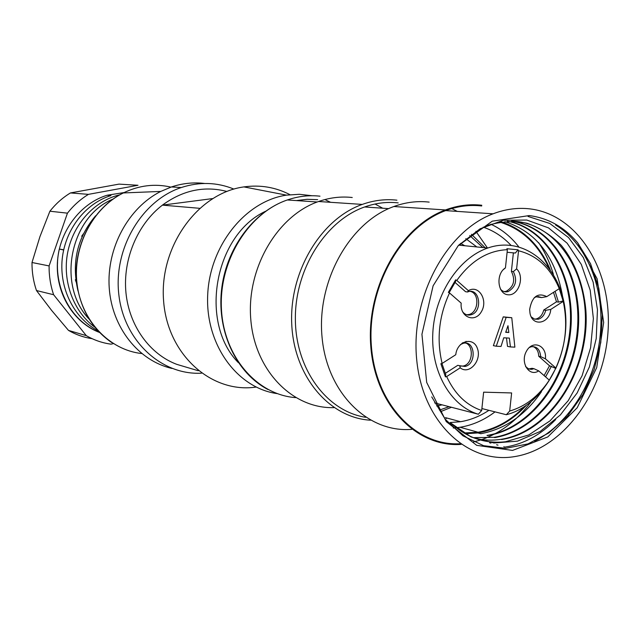 <?xml version="1.0" encoding="UTF-8"?>
<svg xmlns="http://www.w3.org/2000/svg" width="640" height="640" viewBox="0 0 640 640"><rect width="100%" height="100%" fill="white"/><g stroke="black" fill="none" stroke-linecap="round" stroke-linejoin="round"><path stroke-width="0.96" d="M496.272 346.216L493.376 345.664L503.248 316.872L511.768 317.712L506.168 317.352L496.272 346.216L501.016 346.456L503.752 337.792L509.352 338.096L510.424 346.928L507.504 346.376L506.48 337.936M555.936 368.088C565.632 346.32 568.064 324.088 563.216 301.384L559.256 288.664C550.664 268.072 537.096 255.432 518.552 250.768L518.048 249.808L506.88 248.72L507.384 249.68C487.848 250.52 470.984 260.768 456.792 280.432L455.632 279.84L448.368 292.36L449.528 292.952C438.896 316.032 436.424 339.528 442.128 363.432L440.872 363.736L445.424 376.856L446.672 376.552C454.752 394.024 466.416 405.344 481.68 410.504L483.632 392.168L511.632 392.944L509.68 411.04C525.448 406.472 538.648 396.168 549.288 380.128L555.936 368.088L545.424 358.792C546.976 345.392 532.768 339.496 526.496 351.136C519.864 362.512 529.192 377.384 538.704 370.88L549.288 380.128M559.256 288.664L546.768 296.64C537.752 292.264 532.04 296.544 529.648 309.472L530.008 313.256C532.408 327.176 549.616 323.824 550.792 309.4L563.216 301.384M507.384 249.68L505.432 267.896C495.44 273.936 497.584 294.344 508.208 294.792C518.704 295.872 524.976 276.48 516.608 268.888L518.552 250.768M449.528 292.952L461.2 303.144C459.664 317.248 475.016 323.44 481.464 311.56C488.344 300.088 478.608 284.344 468.384 290.68L456.792 280.432M446.672 376.552L460.232 367.808C468.968 375.2 481.872 360.848 477.512 348.76C473.648 336.304 457.192 340.672 455.76 354.728L442.128 363.432M434.64 402.92L478.352 414.24C450.648 406.04 430.696 371.52 432.824 332.824C434.8 294.136 458.704 257.864 487.728 248.032C524.928 235.032 561.176 266.68 565.36 311.864C570.176 356.872 542.88 405.496 506.32 414.728L481.888 408.552M459.808 245.248L459.072 244.824M506.32 414.728L509.68 411.04M481.68 410.504L478.352 414.24M441.928 363.48L445.8 374.656L445.424 376.856M460.448 344.584L463.144 343.352C475.136 339.68 477.072 364.12 465.016 366.456L459.672 365.72L460.232 367.808M445.336 373.32L457.792 365.312L459.672 365.72M462.712 342.744C473.904 341.448 474.272 363.976 463.128 366.048L459.752 366.08M455.632 279.84L455.6 281.52L449.104 292.728M468.384 290.68L467.472 291.992L468.104 291.768C479.984 287.552 482.968 311.912 470.984 314.792C467.6 315.632 464.776 314.552 462.488 311.576M470.432 291.416C479.72 293.456 478.6 312.328 469.08 314.48L466.76 314.776M467.472 291.992L465.568 291.72L455.064 282.448M518.048 249.808L515.336 253.056L507.104 252.264M516.608 268.888L513.344 271.6C517.56 280.312 515.832 286.968 508.16 291.568C505.152 292.368 502.552 291.52 500.36 289.024M513.344 271.6L511.4 271.368C515.608 280.064 513.88 286.712 506.216 291.304L504.184 291.608M503.184 269.76L505.432 267.896M513.376 252.872L511.4 271.368M553.512 292.328L556.488 301.824L543.744 310.024C542.512 314.736 540.056 317.696 536.384 318.904L534.568 319.144M563.216 300.912L558.472 302.104L556.488 301.824M558.472 302.104L555.096 291.32M550.792 309.4L545.712 310.32C544.472 315.048 542.016 318.008 538.344 319.216L534.552 319.136L531.288 316.928M534.232 297.704L536.216 296.816L541.68 297.584L546.768 296.64M538.032 296.544L541.68 297.584M545.712 310.32L543.744 310.024M533.072 346.552C536.616 348.064 538.504 351.296 538.728 356.256L549.52 365.784L555.848 368.424M549.52 365.784L544.096 375.584M545.568 376.872L551.488 366.176M538.704 370.88L533.968 368.704L531.408 369.352L528.744 368.96L525.584 366.632M529.288 347.52L531.24 346.752C536.872 346.2 540.016 349.496 540.68 356.632L545.424 358.792M538.728 356.256L540.68 356.632M533.968 368.704L532.024 368.304L528.728 368.952M507.984 325.696L508.832 332.496L505.696 332.32L507.984 325.696M505.904 331.984L508.832 332.496M506.168 317.352L503.248 316.872M510.424 346.928L514.872 347.152L511.768 317.712M461.32 245.4L459.56 244.344M199.536 208.304L162.408 205.128L212.496 198.6M186.104 367.128L176.872 364.384C149.808 354.296 129.16 325.912 125.936 292.584C122.744 259.272 137.496 224.216 162.408 205.128C182.864 190.2 204.336 185.64 226.824 191.44M176.872 364.384L198.272 370.736M201.488 373.184C161.824 375.376 124.232 341.432 118.888 295.088C113.168 248.824 141.728 200.544 181.256 187.544C199.392 181.664 216.928 182.176 233.872 189.072M172.016 368.448C138.728 360.944 111.96 327.728 109.232 287.96C106.392 248.224 128.36 207.688 160.792 191.424L171.416 186.952C182.424 183.288 193.464 182.128 204.544 183.464M238.28 362.568C198.792 322.6 214.512 234.976 265.424 211.336M277.216 393.616C237.376 388.208 205.416 344.936 207.68 295.264C209.56 245.6 245.584 201.032 286.496 195.144L299.392 194.296L312.072 195.736M325.696 199.992L330.632 202.312M256.128 387.064C211.424 393.768 167.136 354.52 163.552 300.288C159.36 246.136 198.048 193.024 243.912 186.904C260.264 184.632 275.624 187.232 290 194.688M458.536 245.36L480.008 228.848L503.328 220.248L526.792 220.048L548.52 227.896L567.112 243.176L581.32 264.44L590.208 290.216L593.376 318.608L590.592 347.696L582.08 375.768L568.224 400.68L550.072 420.824L528.752 434.968L505.456 441.76C485.112 444.064 466.824 437.792 450.592 422.936L471.112 436.976L494 443.016L517.56 441.144L540.184 431.456L560.4 414.904L577.144 392.952L589.392 366.936L596.224 338.552L597.456 309.736L593.144 282.128L583.304 257.48L568.52 237.544L549.76 223.456L528.032 216.44L529.248 215.568L492.24 221.184L458.128 245.8L433.104 285.808L421.936 334.28L426.696 382.424L446.256 421.6L476.712 445.344L512.528 450.424L547.784 436.944L577.2 407.768L596.696 367.656L603.672 322.512L597.112 278.768L577.68 242.824L590.544 263.72L598.792 288.256L602.272 314.976L600.792 342.48L594.208 369.456L582.96 394.496L567.624 416.04L549 432.84L527.992 443.896L505.704 448.336L483.584 445.696L462.96 435.816L445.248 419.272L431.736 396.912M471.448 234.296L485.208 247.784M450.16 422.536L460.536 421.72C470.464 420.064 479.92 416.272 488.904 410.328M510.944 245.264C502.928 236.728 493.68 230.688 483.2 227.144M451.456 407.28L440.592 411.64M453.264 427.976L456.104 427.768M456.176 427.76L460.048 427.264C472.472 425.24 484.128 420.104 495.024 411.872M518.672 246.712C510.888 236.696 501.624 229.192 490.872 224.224M463.816 432.984L478.048 432.24C495.088 429.288 510.424 420.856 524.04 406.96M548.688 267.512C537.816 243.888 521.48 228.744 499.664 222.072M465.144 433.752L477.984 432.944C495.976 429.808 512.032 420.688 526.136 405.584M550.184 269.52C539.648 245.056 523.352 229.152 501.296 221.808M505.456 441.76C494.056 443.04 483.032 441.552 472.384 437.28M511.584 221.08C555.544 222.216 588.152 271.104 585.248 325.72C582.752 380.352 545.768 432.296 501.136 439.312C492.648 440.616 484.248 440.384 475.936 438.608M514.328 221.64C555.24 229.48 582.384 278.88 577.272 330.896C572.624 382.96 536.696 430.592 494.016 437.32L474.392 437.632M507.384 221.176C548.048 229.112 574.976 278.264 569.928 329.944C565.184 381.584 529.368 428.744 486.984 435.432L487.752 435.648M477.984 432.944L480.8 433.728C505.088 429.128 525.312 415.112 541.472 391.68M562.632 296.664C555.576 256.848 536.344 231.856 504.936 221.68M487.752 435.504C529.824 429.12 565.376 382.408 570.544 331.584C576.16 280.336 550.232 231.192 510.504 221.672M494.016 437.384L494.792 437.6C537.504 430.536 573.296 383.352 578.064 331.248C583.224 279.216 556.072 229.568 515.4 221.832M501.928 439.448C551.24 431.936 590.312 369.048 585.848 310C583.536 285.032 575.152 262.288 561.256 245.336C551.168 235.16 539.76 227.808 527.032 223.264C513.816 220.656 500.344 221.464 486.624 225.696M577.68 242.824C564.392 227.144 548.248 218.056 529.248 215.568M529.968 208.888C517.76 207.464 505.464 209.104 493.08 213.808C445.944 231.256 410.184 298.256 416.776 360.448C422.872 422.784 468.28 464.48 514.52 456.616C563.288 448.968 604.12 392.512 608 331.856C612.384 271.216 578.696 214.728 529.968 208.888M481.704 205.968C469.76 204.592 457.744 206.136 445.664 210.616C401.048 226.824 366.864 287.472 371.352 345.696C375.424 404.024 416.128 446.352 460.216 443.736M473.584 441.912L479.752 440.248M480.44 440.032C500.032 433.448 516.824 420.8 530.832 402.08M553.4 274.416C549.92 262.712 544.992 252.128 538.624 242.648M481.776 205.256C469.736 203.864 457.624 205.432 445.448 209.952C400.4 226.336 365.976 287.784 370.8 346.512C375.192 405.344 416.64 447.624 461.144 444.384M451.816 208.568L457.272 211.4M447.056 418.064L446.248 418.536M411.808 429.328C368.208 433.144 326.992 393.152 322.04 337.024C316.656 281.008 349.824 222.12 393.848 206.52C405.656 202.24 417.432 200.768 429.16 202.112M487.472 248.008L475.888 231.304M398.2 202.888C387.04 201.64 375.84 203 364.616 206.968C325.384 220.696 294.648 269.664 295.368 319.712C295.824 369.808 327.096 411.36 365.656 417.304M465.496 343.104L466.056 341.32M396.912 200.184C385.384 198.872 373.84 200.288 362.256 204.416C320.928 218.928 289.144 271.728 291.744 324.192C294.032 376.712 329.48 417.904 370.448 420.2M375.024 204.016L382.72 208.224M334.024 407.616C292.856 408.992 254.976 370.936 250.808 319.696C246.264 268.544 277.24 215.664 318.568 201.504C329.808 197.584 341.032 196.248 352.248 197.512M555.688 419.552C540.664 434.928 523.832 444.096 505.176 447.072M534.64 441.176C569.688 423.24 596.104 380.424 600.288 334.472C604.832 288.544 587.264 244.184 555.576 224.984M460.56 243.368L464.776 245.744M124.128 192.552L107.112 195.248C80.152 203.416 58.992 231.68 57.4 262.632C55.712 293.592 73.712 322.744 99.472 332.44M49.096 265.92L32 262.512L39.936 236.664L49.904 211.216C55.792 203.776 62.64 197.68 70.448 192.936L119 184.12L137.992 185.272L88.448 194.36C80.472 199.24 73.472 205.504 67.448 213.16L49.096 265.92C48.992 275.904 50.504 285.504 53.624 294.728L86.28 335.632C94.048 340.136 102.296 342.976 111.008 344.168L113.336 343.608M86.28 335.632L68.504 330.408C75.936 334.696 83.816 337.456 92.136 338.68M68.504 330.408L51.568 310.344L36.472 290.544L53.624 294.728M32 262.512C31.912 272.224 33.4 281.568 36.472 290.544M49.904 211.216L67.448 213.16M70.448 192.936L88.448 194.36M81.68 236.224L83.448 233.768M76.104 282.024L75.32 279.736M107.112 195.248L110.952 195.552C85.344 203.512 65.216 229.44 62.184 259.16C59.304 288.808 74.128 318.104 97.88 330.752M63.56 249.992L59.328 249.048C51.224 283.544 69.624 320.96 99.24 332.208M59.328 249.048L63.608 249.776M88.92 318.856C56.312 284.664 70.448 216.216 113.12 199.048M77.824 290C71.608 262.464 77.208 238.16 94.624 217.08M95.616 215.784C77.232 237.52 71.36 262.592 78.016 291M113.056 199.096C70.488 216.304 56.256 284.688 88.968 318.944M119.872 194.784C94.688 200.6 73.176 224.032 67.648 252.616C62.136 281.064 73.4 311.616 94.816 327.2M141.672 353.544C109.4 350 81.48 320.912 77.048 283.968C72.464 247.064 92.504 208.184 123.328 192.944C138.976 185.36 154.848 183.416 170.928 187.12M317.648 199.664L307.048 199.304L296.36 200.584M319.984 196.184C309.088 194.976 298.2 196.24 287.304 199.976C248.44 213.128 218.872 260.968 221.416 308.8C223.664 356.68 256.944 394.816 295.632 397.624M436.744 406.032L442.064 404.84M57.56 260.312L57.512 263.464M465.792 238.68L476.824 246.944M458.752 245.144L487.728 248.032M463.128 366.048L465.016 366.456M462.112 343.152L463.144 343.352M469.08 314.48L470.984 314.792M506.216 291.304L508.16 291.568M536.384 318.904L538.344 319.216M530.552 368.792L532.496 369.192M181.256 187.544L171.416 186.952M111.776 342.608C92.24 329.072 80.592 309.4 76.832 283.584C72.28 247.8 92.248 207.936 123.328 192.944L160.792 191.424M286.496 195.144L243.912 186.904M460.536 421.72L445.432 417.632M478.048 432.24L460.048 427.264M501.928 439.576L501.136 439.36M493.08 213.808L445.664 210.616M445.448 209.952L393.848 206.52M388.632 208.632L364.616 206.968M362.256 204.416L318.568 201.504M317.248 201.984L287.304 199.976C253.168 211.568 225.504 249.24 221.416 291.104C217.24 332.976 236.968 373.448 267.96 389.512M505.176 447.176L503.76 446.776M498 445.144L496.6 444.752M490.912 443.136L489.52 442.744M439.464 410.096L449.112 406.672M482.832 247.544L469.752 235.536"/></g></svg>
